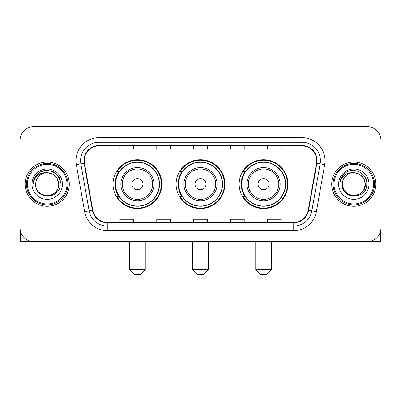 <?xml version="1.0" encoding="UTF-8"?>
<svg xmlns="http://www.w3.org/2000/svg" width="401" height="401" viewBox="0 0 401 401"><rect width="100%" height="100%" fill="white"/><g stroke="black" fill="none" stroke-linecap="round" stroke-linejoin="round"><path stroke-width="0.6" d="M239.166 184.159A24.396 24.396 0 0 0 263.567 208.555A24.396 24.396 0 0 0 287.963 184.159A24.396 24.396 0 0 0 263.567 159.758A24.396 24.396 0 0 0 239.166 184.159M176.104 184.159A24.396 24.396 0 0 0 200.5 208.555A24.396 24.396 0 0 0 224.896 184.159A24.396 24.396 0 0 0 200.5 159.758A24.396 24.396 0 0 0 176.104 184.159M113.037 184.159A24.396 24.396 0 0 0 137.433 208.555A24.396 24.396 0 0 0 161.834 184.159A24.396 24.396 0 0 0 137.433 159.758A24.396 24.396 0 0 0 113.037 184.159M118.886 196.585A22.326 22.326 0 0 1 118.886 171.728M181.954 196.585A22.326 22.326 0 0 1 181.954 171.728M245.021 196.585A22.326 22.326 0 0 1 245.021 171.728M20.05 140.425L20.05 227.888A13.809 13.809 0 0 0 33.859 241.698L367.141 241.698A13.809 13.809 0 0 0 380.95 227.888L380.95 140.425A13.809 13.809 0 0 0 367.141 126.616L33.859 126.616A13.809 13.809 0 0 0 20.05 140.425L20.05 227.888M25.113 184.159A22.095 22.095 0 0 0 47.208 206.254A22.095 22.095 0 0 0 69.308 184.159A22.095 22.095 0 0 0 47.208 162.064A22.095 22.095 0 0 0 25.113 184.159A22.095 22.095 0 0 0 47.208 206.254A22.095 22.095 0 0 0 69.308 184.159A22.095 22.095 0 0 0 47.208 162.064A22.095 22.095 0 0 0 25.113 184.159M331.692 184.159A22.095 22.095 0 0 0 353.792 206.254A22.095 22.095 0 0 0 375.887 184.159A22.095 22.095 0 0 0 353.792 162.064A22.095 22.095 0 0 0 331.692 184.159A22.095 22.095 0 0 0 353.792 206.254A22.095 22.095 0 0 0 375.887 184.159A22.095 22.095 0 0 0 353.792 162.064A22.095 22.095 0 0 0 331.692 184.159M84.265 160.681A14.732 14.732 0 0 1 98.997 145.949L302.003 145.949A14.732 14.732 0 0 1 316.509 163.237L308.229 210.194A14.732 14.732 0 0 1 293.722 222.365L107.278 222.365A14.732 14.732 0 0 1 92.771 210.194L84.491 163.237A14.732 14.732 0 0 1 84.265 160.681M83.899 160.681A15.098 15.098 0 0 0 84.13 163.302L92.405 210.259A15.098 15.098 0 0 0 107.278 222.735L293.722 222.735A15.098 15.098 0 0 0 308.595 210.259L316.87 163.302A15.098 15.098 0 0 0 302.003 145.583L98.997 145.583A15.098 15.098 0 0 0 83.899 160.681M76.33 164.676A23.017 23.017 0 0 1 98.997 137.663L302.003 137.663A23.017 23.017 0 0 1 324.67 164.676L316.389 211.633A23.017 23.017 0 0 1 293.722 230.65L107.278 230.65A23.017 23.017 0 0 1 84.611 211.633L76.33 164.676L80.862 163.879A18.411 18.411 0 0 1 98.997 142.27L302.003 142.27A18.411 18.411 0 0 1 320.138 163.879L311.858 210.831A18.411 18.411 0 0 1 293.722 226.049L107.278 226.049A18.411 18.411 0 0 1 89.142 210.831L80.862 163.879A18.411 18.411 0 0 1 80.586 160.681M367.141 126.616L33.859 126.616M33.859 241.698L367.141 241.698M380.95 227.888L380.95 140.425M308.595 210.259L311.858 210.831L320.138 163.879L324.67 164.676M193.593 145.949L193.593 149.067L207.407 149.067L207.407 145.949M156.771 145.949L156.771 149.067L170.58 149.067L170.58 145.949M119.944 145.949L119.944 149.067L133.754 149.067L133.754 145.949M230.42 145.949L230.42 149.067L244.229 149.067L244.229 145.949M267.246 145.949L267.246 149.067L281.056 149.067L281.056 145.949M207.407 222.365L207.407 219.247L193.593 219.247L193.593 222.365M170.58 222.365L170.58 219.247L156.771 219.247L156.771 222.365M133.754 222.365L133.754 219.247L119.944 219.247L119.944 222.365M244.229 222.365L244.229 219.247L230.42 219.247L230.42 222.365M281.056 222.365L281.056 219.247L267.246 219.247L267.246 222.365M20.511 231.427L20.511 241.698L73.909 241.698M67.002 184.159A19.794 19.794 0 0 0 47.208 164.365A19.794 19.794 0 0 0 27.413 184.159A19.794 19.794 0 0 0 47.208 203.954A19.794 19.794 0 0 0 67.002 184.159M67.924 184.159A20.717 20.717 0 0 0 47.208 163.443A20.717 20.717 0 0 0 26.496 184.159A20.717 20.717 0 0 0 47.208 204.871A20.717 20.717 0 0 0 67.924 184.159M58.716 184.159C58.035 177.167 54.2 173.332 47.208 172.651L52.962 174.189L57.178 178.405L58.716 184.159L57.178 178.405L52.962 174.189L47.208 172.651L52.962 174.189L57.178 178.405L58.716 184.159L57.178 178.405L52.962 174.189L47.208 172.651L52.962 174.189L57.178 178.405L58.716 184.159L57.178 178.405L52.962 174.189L47.208 172.651L52.962 174.189L57.178 178.405L58.716 184.159C59.423 199.006 34.997 199.006 35.699 184.159C34.676 200.129 60.711 199.773 60.17 184.159C61.027 173.197 46.661 166.23 38.386 173.287C35.499 175.703 33.809 178.766 33.308 182.485C35.483 175.628 40.115 172.35 47.208 172.651L52.962 174.189L57.178 178.405L58.716 184.159C59.423 199.006 34.997 199.006 35.699 184.159C34.997 199.006 59.423 199.006 58.716 184.159C59.423 199.006 34.997 199.006 35.699 184.159C34.997 199.006 59.423 199.006 58.716 184.159C59.423 199.006 34.997 199.006 35.699 184.159C34.997 199.006 59.423 199.006 58.716 184.159C59.423 199.006 34.997 199.006 35.699 184.159C34.997 199.006 59.423 199.006 58.716 184.159C59.423 199.006 34.997 199.006 35.699 184.159C34.997 199.006 59.423 199.006 58.716 184.159C59.423 199.006 34.997 199.006 35.699 184.159C34.997 199.006 59.423 199.006 58.716 184.159C59.423 199.006 34.997 199.006 35.699 184.159A11.509 11.509 0 0 1 47.208 172.651L52.962 174.189L57.178 178.405L58.716 184.159C59.178 193.092 47.694 199.026 40.686 193.638M32.02 184.159A15.193 15.193 0 0 0 47.208 199.347A15.193 15.193 0 0 0 62.401 184.159A15.193 15.193 0 0 0 47.208 168.966A15.193 15.193 0 0 0 32.02 184.159M38.381 173.292L34.987 177.327M34.892 177.508L40.21 172.034L47.208 170.159L54.21 172.034L59.333 177.157L61.208 184.159L59.333 177.157L54.21 172.034L47.208 170.159L40.21 172.034L35.087 177.157L33.208 184.159M34.777 177.718L35.082 177.162L34.777 177.718M140.656 274.384L134.215 274.384L129.608 269.778L145.262 269.778L140.656 274.384M142.956 184.159A5.524 5.524 0 0 0 137.433 178.635A5.524 5.524 0 0 0 131.909 184.159A5.524 5.524 0 0 0 137.433 189.683A5.524 5.524 0 0 0 142.956 184.159M154.004 184.159A16.571 16.571 0 0 0 137.433 167.588A16.571 16.571 0 0 0 120.861 184.159A16.571 16.571 0 0 0 137.433 200.731A16.571 16.571 0 0 0 154.004 184.159A16.571 16.571 0 0 1 137.433 200.731A16.571 16.571 0 0 1 120.861 184.159M159.302 184.159A21.865 21.865 0 0 0 137.433 162.295A21.865 21.865 0 0 0 115.568 184.159A21.865 21.865 0 0 0 137.433 206.024A21.865 21.865 0 0 0 159.302 184.159M161.372 184.159A23.94 23.94 0 0 1 116.977 196.585L119.197 196.585A22.07 22.07 0 0 0 152.039 200.711A22.07 22.07 0 0 0 152.039 167.608A22.07 22.07 0 0 0 119.197 171.728L116.977 171.728A23.94 23.94 0 0 1 161.372 184.159M203.723 274.384L197.277 274.384L192.675 269.778L208.325 269.778L203.723 274.384M206.024 184.159A5.524 5.524 0 0 0 200.5 178.635A5.524 5.524 0 0 0 194.976 184.159A5.524 5.524 0 0 0 200.5 189.683A5.524 5.524 0 0 0 206.024 184.159M217.071 184.159A16.571 16.571 0 0 0 200.5 167.588A16.571 16.571 0 0 0 183.929 184.159A16.571 16.571 0 0 0 200.5 200.731A16.571 16.571 0 0 0 217.071 184.159A16.571 16.571 0 0 1 200.5 200.731A16.571 16.571 0 0 1 183.929 184.159M222.365 184.159A21.865 21.865 0 0 0 200.5 162.295A21.865 21.865 0 0 0 178.635 184.159A21.865 21.865 0 0 0 200.5 206.024A21.865 21.865 0 0 0 222.365 184.159M224.44 184.159A23.94 23.94 0 0 1 180.044 196.585L182.26 196.585A22.07 22.07 0 0 0 215.101 200.711A22.07 22.07 0 0 0 215.101 167.608A22.07 22.07 0 0 0 182.26 171.728L180.044 171.728A23.94 23.94 0 0 1 224.44 184.159M266.785 274.384L260.344 274.384L255.738 269.778L271.392 269.778L266.785 274.384M269.091 184.159A5.524 5.524 0 0 0 263.567 178.635A5.524 5.524 0 0 0 258.043 184.159A5.524 5.524 0 0 0 263.567 189.683A5.524 5.524 0 0 0 269.091 184.159M280.139 184.159A16.571 16.571 0 0 0 263.567 167.588A16.571 16.571 0 0 0 246.996 184.159A16.571 16.571 0 0 0 263.567 200.731A16.571 16.571 0 0 0 280.139 184.159A16.571 16.571 0 0 1 263.567 200.731A16.571 16.571 0 0 1 246.996 184.159M285.432 184.159A21.865 21.865 0 0 0 263.567 162.295A21.865 21.865 0 0 0 241.698 184.159A21.865 21.865 0 0 0 263.567 206.024A21.865 21.865 0 0 0 285.432 184.159M287.502 184.159A23.94 23.94 0 0 1 243.106 196.585L245.327 196.585A22.07 22.07 0 0 0 278.169 200.711A22.07 22.07 0 0 0 278.169 167.608A22.07 22.07 0 0 0 245.327 171.728L243.106 171.728A23.94 23.94 0 0 1 287.502 184.159M380.489 231.427L380.489 241.698L327.091 241.698M373.587 184.159A19.794 19.794 0 0 0 353.792 164.365A19.794 19.794 0 0 0 333.998 184.159A19.794 19.794 0 0 0 353.792 203.954A19.794 19.794 0 0 0 373.587 184.159M374.504 184.159A20.717 20.717 0 0 0 353.792 163.443A20.717 20.717 0 0 0 333.076 184.159A20.717 20.717 0 0 0 353.792 204.871A20.717 20.717 0 0 0 374.504 184.159M359.547 194.124L353.792 195.668L348.038 194.124L343.822 189.914L342.284 184.159A11.509 11.509 0 0 1 353.792 172.651L359.547 174.189L363.757 178.405L365.301 184.159L363.757 178.405L359.547 174.189L353.792 172.651L359.547 174.189L363.757 178.405L365.301 184.159L363.757 178.405L359.547 174.189L353.792 172.651L359.547 174.189L353.792 172.651L359.547 174.189L363.757 178.405L365.301 184.159C366.003 199.006 341.577 199.006 342.284 184.159C341.256 200.129 367.291 199.773 366.755 184.159C367.607 173.197 353.246 166.23 344.965 173.287C342.078 175.703 340.389 178.766 339.893 182.485C342.063 175.628 346.695 172.35 353.792 172.651L359.547 174.189L363.757 178.405L365.301 184.159C366.003 199.006 341.577 199.006 342.284 184.159C341.577 199.006 366.003 199.006 365.301 184.159L363.757 189.914L359.547 194.124L353.792 195.668L348.038 194.124M353.792 172.651C360.78 173.332 364.614 177.167 365.301 184.159C366.003 199.006 341.577 199.006 342.284 184.159C341.577 199.006 366.003 199.006 365.301 184.159C366.003 199.006 341.577 199.006 342.284 184.159C341.577 199.006 366.003 199.006 365.301 184.159C366.003 199.006 341.577 199.006 342.284 184.159M338.599 184.159A15.193 15.193 0 0 0 353.792 199.347A15.193 15.193 0 0 0 368.98 184.159A15.193 15.193 0 0 0 353.792 168.966A15.193 15.193 0 0 0 338.599 184.159M365.301 184.159C365.762 193.092 354.273 199.026 347.266 193.638M344.96 173.292L341.567 177.327M341.361 177.718L341.662 177.162L341.361 177.718M302.003 137.663L302.003 145.583M80.862 163.879L84.13 163.302M107.278 230.65L107.278 222.735M293.722 222.735L293.722 230.65M84.611 211.633L92.405 210.259M316.87 163.302L320.138 163.879M98.997 137.663L98.997 145.583M311.858 210.831L316.389 211.633M152.661 184.159A15.223 15.223 0 0 0 137.433 168.936A15.223 15.223 0 0 0 122.21 184.159A15.223 15.223 0 0 0 137.433 199.382A15.223 15.223 0 0 0 152.661 184.159M215.723 184.159A15.223 15.223 0 0 0 200.5 168.936A15.223 15.223 0 0 0 185.277 184.159A15.223 15.223 0 0 0 200.5 199.382A15.223 15.223 0 0 0 215.723 184.159M278.79 184.159A15.223 15.223 0 0 0 263.567 168.936A15.223 15.223 0 0 0 248.339 184.159A15.223 15.223 0 0 0 263.567 199.382A15.223 15.223 0 0 0 278.79 184.159M145.262 241.698L145.262 269.778M129.608 241.698L129.608 269.778M208.325 241.698L208.325 269.778M192.675 241.698L192.675 269.778M271.392 241.698L271.392 269.778M255.738 241.698L255.738 269.778"/></g></svg>
